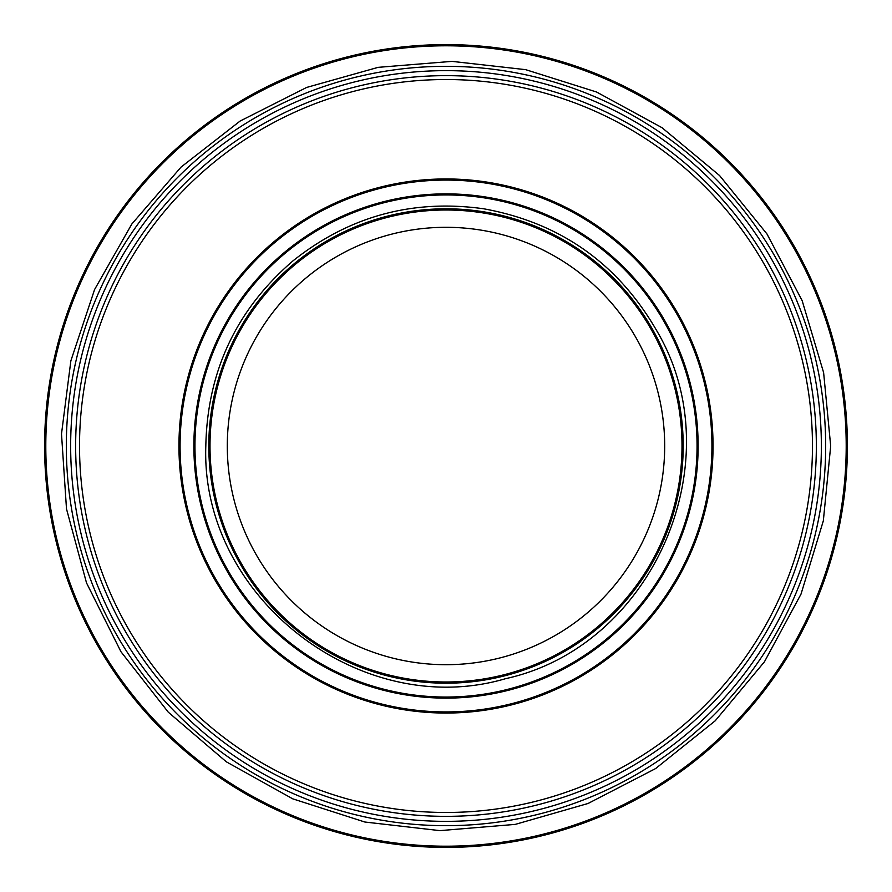 <?xml version="1.0" encoding="UTF-8"?>
<svg xmlns="http://www.w3.org/2000/svg" width="892" height="892" viewBox="0 0 892 892"><rect width="100%" height="100%" fill="white"/><g stroke="black" fill="none" stroke-linecap="round" stroke-linejoin="round"><path stroke-width="1.34" d="M682.001 446A236.001 236.001 0 0 1 328 650.379A236.001 236.001 0 0 1 328 241.62A236.001 236.001 0 0 1 682.001 446M664.685 446A218.685 218.685 0 0 1 336.652 635.394A218.685 218.685 0 0 1 336.652 256.606A218.685 218.685 0 0 1 664.685 446A218.685 218.685 0 0 1 336.652 635.394A218.685 218.685 0 0 1 336.652 256.606A218.685 218.685 0 0 1 664.685 446M816.347 446A370.347 370.347 0 0 1 260.821 766.73A370.347 370.347 0 0 1 260.821 125.27A370.347 370.347 0 0 1 816.347 446A370.347 370.347 0 0 1 260.821 766.73A370.347 370.347 0 0 1 260.821 125.27A370.347 370.347 0 0 1 816.347 446M446 44.6A401.4 401.4 0 0 1 793.624 646.7A401.4 401.4 0 0 1 98.376 646.7A401.4 401.4 0 0 1 446 44.6M178.946 446A267.054 267.054 0 0 0 579.521 677.273A267.054 267.054 0 0 0 579.521 214.727A267.054 267.054 0 0 0 178.946 446A267.054 267.054 0 0 0 579.521 677.273A267.054 267.054 0 0 0 579.521 214.727A267.054 267.054 0 0 0 178.946 446M193.876 446A252.124 252.124 0 0 0 572.062 664.35A252.124 252.124 0 0 0 572.062 227.65A252.124 252.124 0 0 0 193.876 446A252.124 252.124 0 0 0 572.062 664.35A252.124 252.124 0 0 0 572.062 227.65A252.124 252.124 0 0 0 193.876 446M825.669 446A379.669 379.669 0 0 1 256.16 774.802A379.669 379.669 0 0 1 256.16 117.198A379.669 379.669 0 0 1 825.669 446M821.365 446A375.365 375.365 0 0 1 258.323 771.067A375.365 375.365 0 0 1 258.323 120.933A375.365 375.365 0 0 1 821.365 446M812.467 446A366.467 366.467 0 0 1 262.761 763.374A366.467 366.467 0 0 1 262.761 128.626A366.467 366.467 0 0 1 812.467 446M446 45.793A400.207 400.207 0 0 1 792.587 646.098A400.207 400.207 0 0 1 99.413 646.098A400.207 400.207 0 0 1 446 45.793M180.084 446A265.916 265.916 0 0 0 578.964 676.292A265.916 265.916 0 0 0 578.964 215.708A265.916 265.916 0 0 0 180.084 446M194.958 446A251.042 251.042 0 0 0 571.527 663.414A251.042 251.042 0 0 0 571.527 228.586A251.042 251.042 0 0 0 194.958 446M208.806 446A237.194 237.194 0 0 0 564.603 651.416A237.194 237.194 0 0 0 564.603 240.584A237.194 237.194 0 0 0 208.806 446M830.686 446L823.617 372.611L802.153 300.66L766.975 233.972L719.576 175.546L661.987 127.668L596.525 91.999L525.7 69.665L452.043 61.37L378.163 67.346L306.658 87.438L240.126 121.044L181.054 167.094L131.849 223.992L94.585 289.543L70.869 360.792L61.503 433.913L66.499 508.919L86.513 582.9L120.955 651.729L168.276 712.184L226.356 761.824L292.766 798.842L364.873 822.023L439.957 830.63L515.275 824.386L588.073 803.48L655.609 768.569L715.228 720.781L764.422 661.831L801.005 594.128L823.338 520.817L830.686 446M205.818 446C200.421 597.094 360.725 721.438 505.731 678.634C653.423 646.287 733.993 460.094 656.479 330.285C617.576 263.129 559.942 222.632 483.575 208.773C412.55 198.849 348.984 216.243 292.899 260.932C236.358 309.68 207.334 371.362 205.818 446"/></g></svg>
